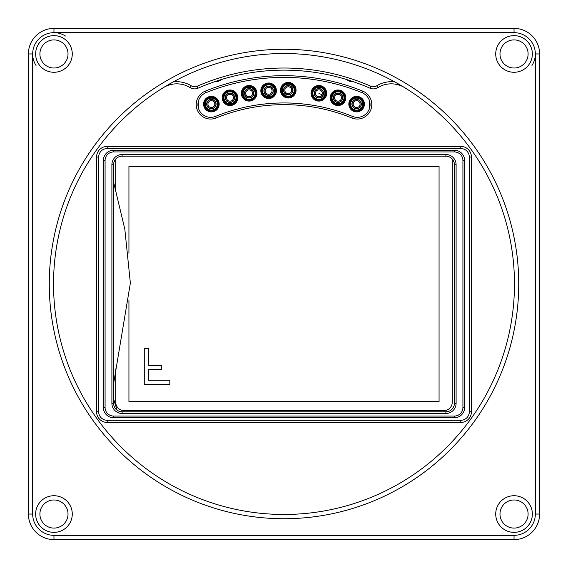 <?xml version="1.0" encoding="UTF-8"?>
<svg xmlns="http://www.w3.org/2000/svg" width="568" height="568" viewBox="0 0 568 568"><rect width="100%" height="100%" fill="white"/><g stroke="black" fill="none" stroke-linecap="round" stroke-linejoin="round"><path stroke-width="0.85" d="M215.428 106.152A4.523 4.523 0 0 1 209.358 108.161A4.523 4.523 0 0 1 207.341 102.091A4.523 4.523 0 0 1 213.412 100.082A4.523 4.523 0 0 1 215.428 106.152M322.915 95.325A4.523 4.523 0 0 1 316.845 97.341A4.523 4.523 0 0 1 314.828 91.27A4.523 4.523 0 0 1 320.899 89.254A4.523 4.523 0 0 1 322.915 95.325M318.875 93.301L321.95 94.842A3.443 3.443 0 0 1 317.327 96.375A3.443 3.443 0 0 1 315.794 91.753A3.443 3.443 0 0 1 320.416 90.227A3.443 3.443 0 0 1 321.95 94.842M342.724 97.76A4.707 4.707 0 0 0 338.017 93.053A4.707 4.707 0 0 0 333.309 97.76A4.707 4.707 0 0 0 338.017 102.467A4.707 4.707 0 0 0 342.724 97.76M344.023 97.76A6.007 6.007 0 0 1 338.017 103.774A6.007 6.007 0 0 1 332.01 97.76A6.007 6.007 0 0 1 338.017 91.753A6.007 6.007 0 0 1 344.023 97.76M344.4 97.76A6.383 6.383 0 0 1 338.017 104.15A6.383 6.383 0 0 1 331.634 97.76A6.383 6.383 0 0 1 338.017 91.377A6.383 6.383 0 0 1 344.4 97.76M344.939 97.76A6.922 6.922 0 0 1 338.017 104.689A6.922 6.922 0 0 1 331.094 97.76A6.922 6.922 0 0 1 338.017 90.837A6.922 6.922 0 0 1 344.939 97.76M345.805 97.76A7.789 7.789 0 0 1 338.017 105.556A7.789 7.789 0 0 1 330.228 97.76A7.789 7.789 0 0 1 338.017 89.971A7.789 7.789 0 0 1 345.805 97.76M360.659 106.152A4.523 4.523 0 0 1 354.588 108.161A4.523 4.523 0 0 1 352.572 102.091A4.523 4.523 0 0 1 358.642 100.082A4.523 4.523 0 0 1 360.659 106.152M216.089 104.121A4.707 4.707 0 0 0 211.381 99.414A4.707 4.707 0 0 0 206.681 104.121A4.707 4.707 0 0 0 211.381 108.829A4.707 4.707 0 0 0 216.089 104.121M217.395 104.121A6.007 6.007 0 0 1 211.381 110.128A6.007 6.007 0 0 1 205.375 104.121A6.007 6.007 0 0 1 211.381 98.115A6.007 6.007 0 0 1 217.395 104.121M217.771 104.121A6.383 6.383 0 0 1 211.381 110.504A6.383 6.383 0 0 1 204.998 104.121A6.383 6.383 0 0 1 211.381 97.739A6.383 6.383 0 0 1 217.771 104.121M218.311 104.121A6.922 6.922 0 0 1 211.381 111.044A6.922 6.922 0 0 1 204.459 104.121A6.922 6.922 0 0 1 211.381 97.199A6.922 6.922 0 0 1 218.311 104.121M219.177 104.121A7.789 7.789 0 0 1 211.381 111.91A7.789 7.789 0 0 1 203.593 104.121A7.789 7.789 0 0 1 211.381 96.333A7.789 7.789 0 0 1 219.177 104.121M272.668 92.804A4.523 4.523 0 0 1 266.598 94.821A4.523 4.523 0 0 1 264.581 88.743A4.523 4.523 0 0 1 270.652 86.734A4.523 4.523 0 0 1 272.668 92.804M234.03 99.791A4.523 4.523 0 0 1 227.96 101.8A4.523 4.523 0 0 1 225.943 95.729A4.523 4.523 0 0 1 232.021 93.72A4.523 4.523 0 0 1 234.03 99.791M292.314 92.243A4.523 4.523 0 0 1 286.244 94.26A4.523 4.523 0 0 1 284.234 88.189A4.523 4.523 0 0 1 290.305 86.173A4.523 4.523 0 0 1 292.314 92.243M292.981 90.22A4.707 4.707 0 0 0 288.274 85.512A4.707 4.707 0 0 0 283.567 90.22A4.707 4.707 0 0 0 288.274 94.927A4.707 4.707 0 0 0 292.981 90.22M294.281 90.22A6.007 6.007 0 0 1 288.274 96.226A6.007 6.007 0 0 1 282.268 90.22A6.007 6.007 0 0 1 288.274 84.206A6.007 6.007 0 0 1 294.281 90.22M294.657 90.22A6.383 6.383 0 0 1 288.274 96.603A6.383 6.383 0 0 1 281.891 90.22A6.383 6.383 0 0 1 288.274 83.83A6.383 6.383 0 0 1 294.657 90.22M295.197 90.22A6.922 6.922 0 0 1 288.274 97.142A6.922 6.922 0 0 1 281.352 90.22A6.922 6.922 0 0 1 288.274 83.29A6.922 6.922 0 0 1 295.197 90.22M296.063 90.22A7.789 7.789 0 0 1 288.274 98.008A7.789 7.789 0 0 1 280.486 90.22A7.789 7.789 0 0 1 288.274 82.424A7.789 7.789 0 0 1 296.063 90.22M323.582 93.301A4.707 4.707 0 0 0 318.875 88.594A4.707 4.707 0 0 0 314.168 93.301A4.707 4.707 0 0 0 318.875 98.008A4.707 4.707 0 0 0 323.582 93.301M324.882 93.301A6.007 6.007 0 0 1 318.875 99.308A6.007 6.007 0 0 1 312.861 93.301A6.007 6.007 0 0 1 318.875 87.287A6.007 6.007 0 0 1 324.882 93.301M325.258 93.301A6.383 6.383 0 0 1 318.875 99.684A6.383 6.383 0 0 1 312.485 93.301A6.383 6.383 0 0 1 318.875 86.911A6.383 6.383 0 0 1 325.258 93.301M325.798 93.301A6.922 6.922 0 0 1 318.875 100.224A6.922 6.922 0 0 1 311.946 93.301A6.922 6.922 0 0 1 318.875 86.371A6.922 6.922 0 0 1 325.798 93.301M326.664 93.301A7.789 7.789 0 0 1 318.875 101.09A7.789 7.789 0 0 1 311.079 93.301A7.789 7.789 0 0 1 318.875 85.505A7.789 7.789 0 0 1 326.664 93.301M234.698 97.76A4.707 4.707 0 0 0 229.99 93.053A4.707 4.707 0 0 0 225.283 97.76A4.707 4.707 0 0 0 229.99 102.467A4.707 4.707 0 0 0 234.698 97.76M235.997 97.76A6.007 6.007 0 0 1 229.99 103.766A6.007 6.007 0 0 1 223.977 97.76A6.007 6.007 0 0 1 229.99 91.753A6.007 6.007 0 0 1 235.997 97.76M236.373 97.76A6.383 6.383 0 0 1 229.99 104.143A6.383 6.383 0 0 1 223.607 97.76A6.383 6.383 0 0 1 229.99 91.377A6.383 6.383 0 0 1 236.373 97.76M236.913 97.76A6.922 6.922 0 0 1 229.99 104.682A6.922 6.922 0 0 1 223.061 97.76A6.922 6.922 0 0 1 229.99 90.837A6.922 6.922 0 0 1 236.913 97.76M237.779 97.76A7.789 7.789 0 0 1 229.99 105.549A7.789 7.789 0 0 1 222.194 97.76A7.789 7.789 0 0 1 229.99 89.971A7.789 7.789 0 0 1 237.779 97.76M253.839 93.294A4.707 4.707 0 0 0 249.132 88.594A4.707 4.707 0 0 0 244.425 93.294A4.707 4.707 0 0 0 249.132 98.001A4.707 4.707 0 0 0 253.839 93.294M255.138 93.294A6.007 6.007 0 0 1 249.132 99.308A6.007 6.007 0 0 1 243.125 93.294A6.007 6.007 0 0 1 249.132 87.287A6.007 6.007 0 0 1 255.138 93.294M255.515 93.294A6.383 6.383 0 0 1 249.132 99.684A6.383 6.383 0 0 1 242.749 93.294A6.383 6.383 0 0 1 249.132 86.911A6.383 6.383 0 0 1 255.515 93.294M256.054 93.294A6.922 6.922 0 0 1 249.132 100.224A6.922 6.922 0 0 1 242.209 93.294A6.922 6.922 0 0 1 249.132 86.371A6.922 6.922 0 0 1 256.054 93.294M256.921 93.294A7.789 7.789 0 0 1 249.132 101.09A7.789 7.789 0 0 1 241.343 93.294A7.789 7.789 0 0 1 249.132 85.505A7.789 7.789 0 0 1 256.921 93.294M273.329 90.773A4.707 4.707 0 0 0 268.621 86.066A4.707 4.707 0 0 0 263.914 90.773A4.707 4.707 0 0 0 268.621 95.481A4.707 4.707 0 0 0 273.329 90.773M274.635 90.773A6.007 6.007 0 0 1 268.621 96.787A6.007 6.007 0 0 1 262.615 90.773A6.007 6.007 0 0 1 268.621 84.767A6.007 6.007 0 0 1 274.635 90.773M275.011 90.773A6.383 6.383 0 0 1 268.621 97.156A6.383 6.383 0 0 1 262.238 90.773A6.383 6.383 0 0 1 268.621 84.391A6.383 6.383 0 0 1 275.011 90.773M275.551 90.773A6.922 6.922 0 0 1 268.621 97.703A6.922 6.922 0 0 1 261.699 90.773A6.922 6.922 0 0 1 268.621 83.851A6.922 6.922 0 0 1 275.551 90.773M276.417 90.773A7.789 7.789 0 0 1 268.621 98.562A7.789 7.789 0 0 1 260.833 90.773A7.789 7.789 0 0 1 268.621 82.985A7.789 7.789 0 0 1 276.417 90.773M253.172 95.325A4.523 4.523 0 0 1 247.101 97.341A4.523 4.523 0 0 1 245.092 91.27A4.523 4.523 0 0 1 251.162 89.254A4.523 4.523 0 0 1 253.172 95.325M369.214 99.947L369.207 109.205M198.743 109.077L198.75 100.032M361.326 104.121A4.707 4.707 0 0 0 356.619 99.414A4.707 4.707 0 0 0 351.911 104.121A4.707 4.707 0 0 0 356.619 108.829A4.707 4.707 0 0 0 361.326 104.121M362.625 104.121A6.007 6.007 0 0 1 356.619 110.128A6.007 6.007 0 0 1 350.605 104.121A6.007 6.007 0 0 1 356.619 98.115A6.007 6.007 0 0 1 362.625 104.121M363.002 104.121A6.383 6.383 0 0 1 356.619 110.504A6.383 6.383 0 0 1 350.236 104.121A6.383 6.383 0 0 1 356.619 97.739A6.383 6.383 0 0 1 363.002 104.121M363.541 104.121A6.922 6.922 0 0 1 356.619 111.044A6.922 6.922 0 0 1 349.689 104.121A6.922 6.922 0 0 1 356.619 97.199A6.922 6.922 0 0 1 363.541 104.121M364.407 104.121A7.789 7.789 0 0 1 356.619 111.91A7.789 7.789 0 0 1 348.823 104.121A7.789 7.789 0 0 1 356.619 96.333A7.789 7.789 0 0 1 364.407 104.121M342.057 99.791A4.523 4.523 0 0 1 335.986 101.807A4.523 4.523 0 0 1 333.977 95.736A4.523 4.523 0 0 1 340.047 93.72A4.523 4.523 0 0 1 342.057 99.791M214.945 81.6A8.52 8.52 0 0 0 221.52 79.477M346.48 79.477A8.52 8.52 0 0 0 353.055 81.6M65.462 36.032A21.3 21.3 0 0 0 36.032 65.462M531.967 65.462A21.3 21.3 0 0 0 514.04 32.66L53.96 32.66L53.96 28.4L514.04 28.4A25.56 25.56 0 0 1 539.6 53.96L539.6 514.04A25.56 25.56 0 0 1 514.04 539.6L53.96 539.6A25.56 25.56 0 0 1 28.4 514.04L28.4 53.96A25.56 25.56 0 0 1 53.96 28.4M351.819 117.974A179.346 179.346 0 0 0 216.181 117.974A14.484 14.484 0 0 1 197.295 110.043A14.484 14.484 0 0 1 205.226 91.157A208.314 208.314 0 0 1 362.774 91.157A14.484 14.484 0 0 1 370.705 110.043A14.484 14.484 0 0 1 351.819 117.974L352.465 116.397A12.78 12.78 0 0 0 369.129 109.397A12.78 12.78 0 0 0 362.128 92.733A206.61 206.61 0 0 0 205.872 92.733A12.78 12.78 0 0 0 198.871 109.397A12.78 12.78 0 0 0 215.535 116.397A181.05 181.05 0 0 1 352.465 116.397M96.56 157.052A10.65 10.65 0 0 1 107.21 146.402L460.79 146.402A10.65 10.65 0 0 1 471.44 157.052L471.44 411.8A10.65 10.65 0 0 1 460.79 422.45L107.21 422.45A10.65 10.65 0 0 1 96.56 411.8L96.56 157.052L98.69 157.052L98.69 411.8A8.52 8.52 0 0 0 107.21 420.32L460.79 420.32A8.52 8.52 0 0 0 469.31 411.8L469.31 157.052A8.52 8.52 0 0 0 460.79 148.532L107.21 148.532A8.52 8.52 0 0 0 98.69 157.052M404.615 87.614A230.466 230.466 0 0 0 53.534 284A230.466 230.466 0 0 0 396.514 485.136A230.466 230.466 0 0 0 404.615 87.614A25.56 25.56 0 0 0 377.834 87.628A8.52 8.52 0 0 1 369.945 88.175A213.852 213.852 0 0 0 198.054 88.175A8.52 8.52 0 0 1 190.166 87.628A25.56 25.56 0 0 0 163.385 87.614L173.155 81.941A27.69 27.69 0 0 1 191.281 85.818A6.39 6.39 0 0 0 197.202 86.23A215.982 215.982 0 0 1 370.797 86.23A6.39 6.39 0 0 0 376.719 85.818A27.69 27.69 0 0 1 394.845 81.941L404.615 87.614M495.722 53.96A18.318 18.318 0 0 1 523.199 38.099A18.318 18.318 0 0 1 523.199 69.821A18.318 18.318 0 0 1 495.722 53.96M495.722 514.04A18.318 18.318 0 0 1 523.199 498.179A18.318 18.318 0 0 1 523.199 529.901A18.318 18.318 0 0 1 495.722 514.04M35.642 514.04A18.318 18.318 0 0 1 63.119 498.179A18.318 18.318 0 0 1 63.119 529.901A18.318 18.318 0 0 1 35.642 514.04M35.642 53.96A18.318 18.318 0 0 1 63.119 38.099A18.318 18.318 0 0 1 63.119 69.821A18.318 18.318 0 0 1 35.642 53.96M28.4 53.96L32.66 53.96L32.66 514.04A21.3 21.3 0 0 0 53.96 535.34L514.04 535.34A21.3 21.3 0 0 0 535.34 514.04L535.34 53.96L539.6 53.96M49.274 284A234.726 234.726 0 0 1 401.363 80.72A234.726 234.726 0 0 1 401.363 487.28A234.726 234.726 0 0 1 49.274 284M445.88 156.2L122.12 156.2A8.52 8.52 0 0 0 113.6 164.72L113.6 403.28A8.52 8.52 0 0 0 122.12 411.8L445.88 411.8A8.52 8.52 0 0 0 454.4 403.28L454.4 164.72A8.52 8.52 0 0 0 445.88 156.2L445.88 154.496A10.224 10.224 0 0 1 456.104 164.72L456.104 403.28A10.224 10.224 0 0 1 445.88 413.504L122.12 413.504A10.224 10.224 0 0 1 111.896 403.28L111.896 164.72A10.224 10.224 0 0 1 122.12 154.496L445.88 154.496M105.08 160.46L105.08 407.54A8.52 8.52 0 0 0 113.6 416.06L454.4 416.06A8.52 8.52 0 0 0 462.92 407.54L462.92 160.46A8.52 8.52 0 0 0 454.4 151.94L113.6 151.94A8.52 8.52 0 0 0 105.08 160.46L103.376 160.46A10.224 10.224 0 0 1 113.6 150.236L454.4 150.236A10.224 10.224 0 0 1 464.624 160.46L464.624 407.54A10.224 10.224 0 0 1 454.4 417.764L113.6 417.764A10.224 10.224 0 0 1 103.376 407.54L103.376 160.46M499.982 53.96A14.058 14.058 0 0 0 521.069 66.136A14.058 14.058 0 0 0 521.069 41.783A14.058 14.058 0 0 0 499.982 53.96M499.982 514.04A14.058 14.058 0 0 0 521.069 526.216A14.058 14.058 0 0 0 521.069 501.863A14.058 14.058 0 0 0 499.982 514.04M68.018 53.96A14.058 14.058 0 0 0 53.96 39.902A14.058 14.058 0 0 0 39.902 53.96A14.058 14.058 0 0 0 53.96 68.018A14.058 14.058 0 0 0 68.018 53.96M68.018 514.04A14.058 14.058 0 0 0 53.96 499.982A14.058 14.058 0 0 0 39.902 514.04A14.058 14.058 0 0 0 53.96 528.098A14.058 14.058 0 0 0 68.018 514.04M169.832 384.536L169.832 380.276L148.532 380.276L148.532 369.626L161.312 369.626L161.312 365.366L148.532 365.366L148.532 348.326L144.272 348.326L144.272 384.536L169.832 384.536M128.936 300.586L128.936 401.576L439.064 401.576L439.064 166.424L128.936 166.424L128.936 253.236M115.73 368.888L115.73 402.172A8.52 8.52 0 0 0 124.25 410.692L443.75 410.692A8.52 8.52 0 0 0 452.27 402.172L452.27 159.083M115.73 159.083L115.73 191.288M117.086 410.153L113.6 398.956M113.6 383.67L130.37 283.077L124.811 229.081L113.6 182.2M214.463 105.662A3.443 3.443 0 0 1 209.84 107.196A3.443 3.443 0 0 1 208.307 102.581A3.443 3.443 0 0 1 212.929 101.047A3.443 3.443 0 0 1 214.463 105.662M359.693 105.669A3.443 3.443 0 0 1 355.071 107.196A3.443 3.443 0 0 1 353.544 102.581A3.443 3.443 0 0 1 358.159 101.047A3.443 3.443 0 0 1 359.693 105.669M271.703 92.321A3.443 3.443 0 0 1 267.081 93.848A3.443 3.443 0 0 1 265.547 89.233A3.443 3.443 0 0 1 270.169 87.699A3.443 3.443 0 0 1 271.703 92.321M233.065 99.308A3.443 3.443 0 0 1 228.442 100.834A3.443 3.443 0 0 1 226.916 96.219A3.443 3.443 0 0 1 231.531 94.686A3.443 3.443 0 0 1 233.065 99.308M291.349 91.76A3.443 3.443 0 0 1 286.733 93.294A3.443 3.443 0 0 1 285.2 88.672A3.443 3.443 0 0 1 289.815 87.145A3.443 3.443 0 0 1 291.349 91.76M252.206 94.842A3.443 3.443 0 0 1 247.591 96.375A3.443 3.443 0 0 1 246.058 91.753A3.443 3.443 0 0 1 250.68 90.22A3.443 3.443 0 0 1 252.206 94.842M341.091 99.308A3.443 3.443 0 0 1 336.476 100.841A3.443 3.443 0 0 1 334.942 96.219A3.443 3.443 0 0 1 339.558 94.686A3.443 3.443 0 0 1 341.091 99.308M191.281 85.818L190.166 87.628M197.202 86.23L198.054 88.175M370.797 86.23L369.945 88.175M376.719 85.818L377.834 87.628M460.79 422.45L460.79 420.32M107.21 422.45L107.21 420.32M96.56 411.8L98.69 411.8M469.31 411.8L471.44 411.8M469.31 157.052L471.44 157.052M107.21 146.402L107.21 148.532M460.79 148.532L460.79 146.402M514.04 32.66L514.04 28.4M539.6 514.04L535.34 514.04M514.04 539.6L514.04 535.34M32.66 514.04L28.4 514.04M53.96 539.6L53.96 535.34M362.128 92.733L362.774 91.157M216.181 117.974L215.535 116.397M205.872 92.733L205.226 91.157M105.08 407.54L103.376 407.54M113.6 150.236L113.6 151.94M113.6 416.06L113.6 417.764M454.4 150.236L454.4 151.94M454.4 416.06L454.4 417.764M464.624 160.46L462.92 160.46M462.92 407.54L464.624 407.54M456.104 164.72L454.4 164.72M456.104 403.28L454.4 403.28M122.12 156.2L122.12 154.496M445.88 413.504L445.88 411.8M113.6 164.72L111.896 164.72M122.12 413.504L122.12 411.8M113.6 403.28L111.896 403.28"/></g></svg>
